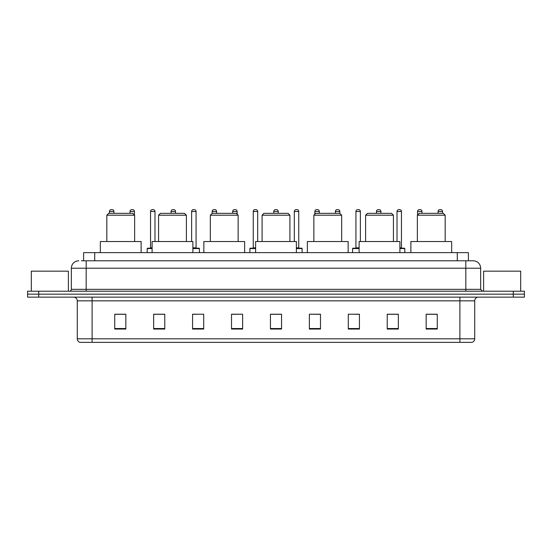 <?xml version="1.0" encoding="UTF-8"?>
<svg xmlns="http://www.w3.org/2000/svg" width="552" height="552" viewBox="0 0 552 552"><rect width="100%" height="100%" fill="white"/><g stroke="black" fill="none" stroke-linecap="round" stroke-linejoin="round"><path stroke-width="0.83" d="M83.587 260.799L83.587 252.643L468.413 252.643L468.413 260.799M81.53 260.799L470.642 260.799M81.358 260.799L86.181 260.799L86.181 268.217L71.346 268.217L71.346 289.345A1.856 1.856 0 0 1 69.497 291.201M78.763 260.799A7.417 7.417 0 0 0 71.346 268.217M480.654 268.217L465.819 268.217L465.819 260.799L473.236 260.799A7.417 7.417 0 0 1 480.654 268.217L480.654 289.345L482.503 291.201M38.723 291.201L27.6 291.201L27.6 294.168L38.723 294.168L27.6 294.168L27.6 297.135L38.723 297.135L38.723 294.168L513.277 294.168L38.723 294.168L38.723 291.201L513.277 291.201L513.277 294.168L524.4 294.168L513.277 294.168L513.277 297.135L38.723 297.135M524.4 291.201L524.4 294.168L524.4 291.201L513.277 291.201M471.863 342.364L459.892 342.364L459.892 338.804L474.72 338.804L474.72 300.84A3.705 3.705 0 0 1 478.425 297.135M471.753 342.364L79.95 342.364A3.705 3.705 0 0 1 77.28 338.804L77.28 300.84C77.059 298.591 75.824 297.355 73.575 297.135M437.274 329.054L437.274 314.226L426.151 314.226L426.151 329.054L437.274 329.054M398.344 329.054L398.344 314.226L387.221 314.226L387.221 329.054L398.344 329.054M359.421 329.054L359.421 314.226L348.298 314.226L348.298 329.054L359.421 329.054M320.491 329.054L320.491 314.226L309.368 314.226L309.368 329.054L320.491 329.054M125.849 329.054L125.849 314.226L114.726 314.226L114.726 329.054L125.849 329.054M164.779 329.054L164.779 314.226L153.656 314.226L153.656 329.054L164.779 329.054M203.702 329.054L203.702 314.226L192.579 314.226L192.579 329.054L203.702 329.054M242.632 329.054L242.632 314.226L231.509 314.226L231.509 329.054L242.632 329.054M281.561 329.054L281.561 314.226L270.439 314.226L270.439 329.054L281.561 329.054M524.4 297.135L524.4 294.168L524.4 297.135L513.277 297.135M355.378 314.302L359.421 314.302M396.453 314.302L392.858 314.302M231.509 314.302L237.705 314.302M192.579 314.302L196.622 314.302M159.142 314.302L155.547 314.302M314.295 314.302L320.491 314.302M281.561 314.302L270.439 314.302M164.779 314.302L153.656 314.302M125.849 314.302L114.726 314.302M398.344 314.302L387.221 314.302M437.274 314.302L426.151 314.302M68.379 291.201L68.379 271.177L31.305 271.177L31.305 291.201M106.826 215.197L134.633 215.197L132.784 213.341L108.682 213.341L106.826 215.197L106.826 241.521M134.633 215.197L134.633 241.521M141.126 252.643L141.126 241.521L100.34 241.521L100.34 252.643M158.583 215.197L186.39 215.197L184.534 213.341L160.439 213.341L158.583 215.197L158.583 241.521M186.39 215.197L186.39 241.521M192.876 252.643L192.876 241.521L152.097 241.521L152.097 252.643M210.34 215.197L238.147 215.197L236.29 213.341L212.196 213.341L210.34 215.197L210.34 241.521M238.147 215.197L238.147 241.521M244.633 252.643L244.633 241.521L203.854 241.521L203.854 252.643M262.096 215.197L289.903 215.197L288.047 213.341L263.953 213.341L262.096 215.197L262.096 241.521M289.903 215.197L289.903 241.521M296.389 252.643L296.389 241.521L255.61 241.521L255.61 252.643M313.853 215.197L341.66 215.197L339.804 213.341L315.709 213.341L313.853 215.197L313.853 241.521M341.66 215.197L341.66 241.521M348.146 252.643L348.146 241.521L307.367 241.521L307.367 252.643M365.61 215.197L393.417 215.197L391.561 213.341L367.466 213.341L365.61 215.197L365.61 241.521M393.417 215.197L393.417 241.521M399.903 252.643L399.903 241.521L359.124 241.521L359.124 252.643M417.367 215.197L445.174 215.197L443.318 213.341L419.216 213.341L417.367 215.197L417.367 241.521M445.174 215.197L445.174 241.521M451.66 252.643L451.66 241.521L410.874 241.521L410.874 252.643M520.695 291.201L520.695 271.177L483.621 271.177L483.621 291.201M113.912 213.341L113.912 211.492A1.856 1.856 0 0 0 112.056 209.636L111.318 209.636A1.856 1.856 0 0 0 109.462 211.492L109.462 213.341M134.446 215.011L134.446 211.492A1.856 1.856 0 0 0 132.597 209.636L131.852 209.636A1.856 1.856 0 0 0 130.003 211.492L130.003 213.341M152.097 248.566L147.205 248.566A0.373 0.373 0 0 1 147.57 248.193L152.097 248.193M150.537 211.492A1.856 1.856 0 0 1 152.393 209.636L153.132 209.636A1.856 1.856 0 0 1 154.988 211.492L150.537 211.492L150.537 247.82A0.373 0.373 0 0 1 150.172 248.193M154.988 211.492L154.988 241.521M147.205 248.566L147.205 252.643M175.529 213.341L175.529 211.492A1.856 1.856 0 0 0 173.673 209.636L172.935 209.636A1.856 1.856 0 0 0 171.079 211.492L171.079 213.341M199.403 252.643L199.403 248.566A0.373 0.373 0 0 0 199.03 248.193L192.876 248.193M196.07 211.492L191.62 211.492A1.856 1.856 0 0 1 193.469 209.636L194.214 209.636A1.856 1.856 0 0 1 196.07 211.492L196.07 247.82A0.373 0.373 0 0 0 196.436 248.193M191.62 211.492L191.62 241.521M216.605 213.341L216.605 211.492A1.856 1.856 0 0 0 214.756 209.636L214.01 209.636A1.856 1.856 0 0 0 212.154 211.492L212.154 213.382M237.146 214.197L237.146 211.492A1.856 1.856 0 0 0 235.29 209.636L234.552 209.636A1.856 1.856 0 0 0 232.696 211.492L232.696 213.341M255.61 248.566L249.897 248.566A0.373 0.373 0 0 1 250.27 248.193L255.61 248.193M253.237 211.492A1.856 1.856 0 0 1 255.093 209.636L255.831 209.636A1.856 1.856 0 0 1 257.687 211.492L253.237 211.492L253.237 247.82A0.373 0.373 0 0 1 252.864 248.193M257.687 211.492L257.687 241.521M249.897 248.566L249.897 252.643M278.222 213.341L278.222 211.492A1.856 1.856 0 0 0 276.373 209.636L275.627 209.636A1.856 1.856 0 0 0 273.778 211.492L273.778 213.341M302.103 252.643L302.103 248.566A0.373 0.373 0 0 0 301.73 248.193L296.389 248.193M298.763 211.492L294.313 211.492A1.856 1.856 0 0 1 296.169 209.636L296.907 209.636A1.856 1.856 0 0 1 298.763 211.492L298.763 247.82A0.373 0.373 0 0 0 299.136 248.193M294.313 211.492L294.313 241.521M319.304 213.341L319.304 211.492A1.856 1.856 0 0 0 317.448 209.636L316.71 209.636A1.856 1.856 0 0 0 314.854 211.492L314.854 214.197M339.846 213.382L339.846 211.492A1.856 1.856 0 0 0 337.99 209.636L337.244 209.636A1.856 1.856 0 0 0 335.395 211.492L335.395 213.341M359.124 248.566L352.597 248.566A0.373 0.373 0 0 1 352.969 248.193L359.124 248.193M355.93 211.492A1.856 1.856 0 0 1 357.786 209.636L358.531 209.636A1.856 1.856 0 0 1 360.38 211.492L355.93 211.492L355.93 247.82A0.373 0.373 0 0 1 355.564 248.193M360.38 211.492L360.38 241.521M352.597 248.566L352.597 252.643M380.921 213.341L380.921 211.492A1.856 1.856 0 0 0 379.065 209.636L378.327 209.636A1.856 1.856 0 0 0 376.471 211.492L376.471 213.341M404.795 252.643L404.795 248.566A0.373 0.373 0 0 0 404.43 248.193L399.903 248.193M401.463 211.492L397.012 211.492A1.856 1.856 0 0 1 398.868 209.636L399.607 209.636A1.856 1.856 0 0 1 401.463 211.492L401.463 247.82A0.373 0.373 0 0 0 401.828 248.193M397.012 211.492L397.012 241.521M421.997 213.341L421.997 211.492A1.856 1.856 0 0 0 420.148 209.636L419.403 209.636A1.856 1.856 0 0 0 417.553 211.492L417.553 215.011M442.538 213.341L442.538 211.492A1.856 1.856 0 0 0 440.682 209.636L439.944 209.636A1.856 1.856 0 0 0 438.088 211.492L438.088 213.341M94.709 260.799L94.709 252.643M457.291 260.799L457.291 252.643M86.181 291.201L86.181 289.345L480.654 289.345M71.346 289.345L86.181 289.345L86.181 268.217L465.819 268.217L465.819 291.201M459.892 297.135L459.892 300.84L77.28 300.84M474.72 300.84L459.892 300.84L459.892 338.804L92.108 338.804L92.108 342.364M77.28 338.804L92.108 338.804L92.108 297.135M281.561 328.537L270.439 328.537M242.632 328.537L231.509 328.537M203.702 328.537L192.579 328.537M164.779 328.537L153.656 328.537M125.849 328.537L114.726 328.537M320.491 328.537L309.368 328.537M359.421 328.537L348.298 328.537M398.344 328.537L387.221 328.537M437.274 328.537L426.151 328.537M113.912 211.492L109.462 211.492M134.446 211.492L130.003 211.492M150.537 247.82L152.097 247.82M175.529 211.492L171.079 211.492M199.403 248.566L192.876 248.566M192.876 247.82L196.07 247.82M216.605 211.492L212.154 211.492M237.146 211.492L232.696 211.492M253.237 247.82L255.61 247.82M278.222 211.492L273.778 211.492M302.103 248.566L296.389 248.566M296.389 247.82L298.763 247.82M319.304 211.492L314.854 211.492M339.846 211.492L335.395 211.492M355.93 247.82L359.124 247.82M380.921 211.492L376.471 211.492M404.795 248.566L399.903 248.566M399.903 247.82L401.463 247.82M421.997 211.492L417.553 211.492M442.538 211.492L438.088 211.492M472.05 342.364C473.726 341.771 474.616 340.584 474.72 338.804"/></g></svg>
